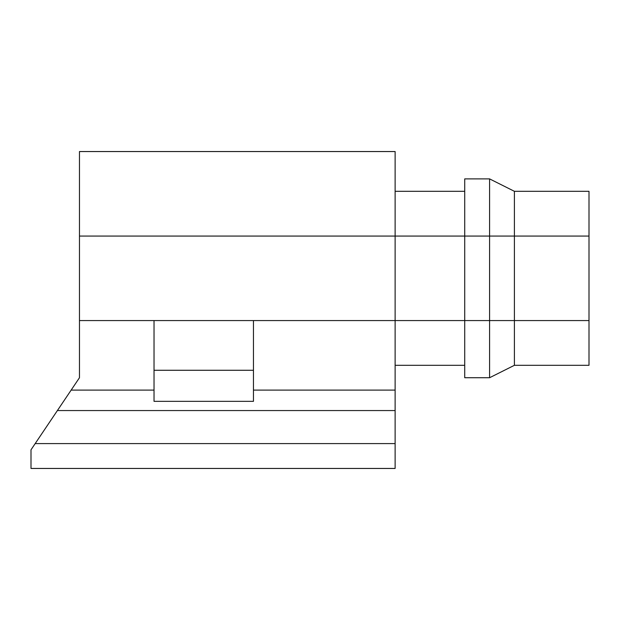 <?xml version="1.0" encoding="UTF-8"?>
<svg xmlns="http://www.w3.org/2000/svg" width="620" height="620" viewBox="0 0 620 620"><rect width="100%" height="100%" fill="white"/><g stroke="black" fill="none" stroke-linecap="round" stroke-linejoin="round"><path stroke-width="0.93" d="M79.469 236.057L395.126 236.057L395.126 151.551L79.469 151.551L79.469 320.563L154.031 320.563L154.031 401.341L253.456 401.341L154.031 401.341M79.469 320.563L79.469 377.727L35.177 443.594L395.126 443.594L395.126 468.449L31 468.449L31 449.81L35.177 443.594M79.469 367.164L79.469 377.727M589 236.057L589 320.563L464.721 320.563L464.721 236.057L589 236.057L589 191.317L514.406 191.317L489.591 178.886L514.406 191.317L514.406 365.304L489.591 377.727L489.591 178.886L464.721 178.886L464.721 236.057L395.126 236.057L395.126 443.594M253.456 401.341L253.456 320.563L464.721 320.563L464.721 377.727L489.591 377.727L514.406 365.304L589 365.304L589 320.563M395.126 365.304L464.721 365.304M395.126 191.317L464.721 191.317M253.456 370.272L154.031 370.272M71.145 390.104L154.031 390.104M395.126 410.556L57.397 410.556M253.456 390.104L395.126 390.104M154.031 320.563L253.456 320.563"/></g></svg>
